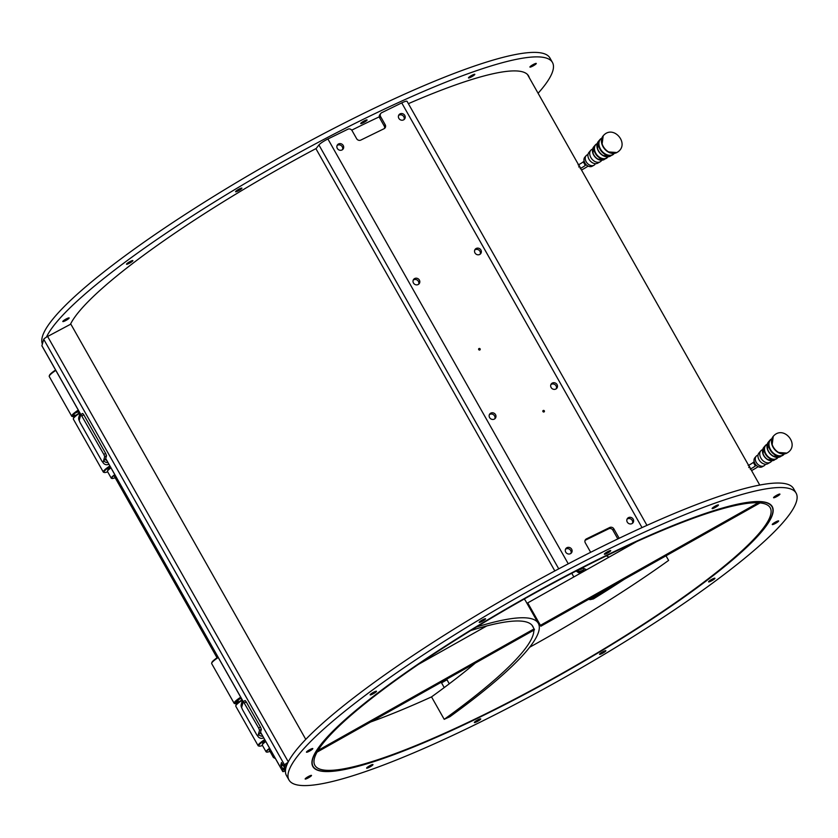 <?xml version="1.0" encoding="UTF-8"?>
<svg xmlns="http://www.w3.org/2000/svg" width="838" height="838" viewBox="0 0 838 838"><rect width="100%" height="100%" fill="white"/><g stroke="black" fill="none" stroke-linecap="round" stroke-linejoin="round"><path stroke-width="1.26" d="M235.646 191.797A3.656 0.587 -29.5 0 1 235.551 191.745A3.656 0.587 -29.5 0 1 238.442 189.44A3.656 0.587 -29.5 0 1 241.91 188.141A3.656 0.587 -29.5 0 1 239.28 190.299A3.656 0.587 -29.5 0 1 235.646 191.797M127.407 264.127A3.656 0.587 -29.5 0 1 126.507 264.211A3.656 0.587 -29.5 0 1 129.408 261.906A3.656 0.587 -29.5 0 1 132.875 260.608A3.656 0.587 -29.5 0 1 131.032 262.284A3.656 0.587 -29.5 0 1 127.407 264.127M65.134 320.849A3.656 0.587 -29.5 0 1 62.808 321.541A3.656 0.587 -29.5 0 1 65.699 319.226A3.656 0.587 -29.5 0 1 69.166 317.937A3.656 0.587 -29.5 0 1 65.134 320.849M532.308 65.05A3.656 0.587 -29.5 0 1 536.278 63.458A3.656 0.587 -29.5 0 1 533.387 65.762A3.656 0.587 -29.5 0 1 529.92 67.061A3.656 0.587 -29.5 0 1 532.308 65.05M469.406 76.866A3.656 0.587 -29.5 0 1 472.747 74.886A3.656 0.587 -29.5 0 1 474.821 74.32A3.656 0.587 -29.5 0 1 471.93 76.625A3.656 0.587 -29.5 0 1 468.463 77.913A3.656 0.587 -29.5 0 1 469.406 76.866M360.822 123.259A3.656 0.587 -29.5 0 1 364.184 120.934A3.656 0.587 -29.5 0 1 367.075 119.96A3.656 0.587 -29.5 0 1 364.184 122.264A3.656 0.587 -29.5 0 1 360.717 123.553A3.656 0.587 -29.5 0 1 360.822 123.259M42.382 344.009A291.32 46.425 -29.5 0 1 276.121 159.534A291.32 46.425 -29.5 0 1 549.917 57.969L552.452 62.452A291.32 46.425 -29.5 0 1 544.113 86.073A291.32 46.425 -29.5 0 1 538.09 93.269M46.446 337.127A291.32 46.425 -29.5 0 1 303.932 150.044A291.32 46.425 -29.5 0 1 552.452 62.452M70.413 324.337A263.918 42.057 -29.5 0 1 316.23 148.441M351.751 130.152A263.918 42.057 -29.5 0 1 379.279 116.838M408.378 103.671A263.918 42.057 -29.5 0 1 528.589 75.954A263.918 42.057 -29.5 0 1 529.291 77.714M475.345 663.078A283.495 45.179 -29.5 0 1 431.528 696.891L444.213 719.329A283.495 45.179 150.5 0 0 533.837 630.166M533.429 627.735A283.495 45.179 150.5 0 0 532.842 626.405A283.495 45.179 150.5 0 0 470.757 630.543M476.466 627.034A289.759 46.174 -29.5 0 1 538.3 623.315L525.604 600.888A289.759 46.174 150.5 0 0 524.169 599.065M538.3 623.315A289.759 46.174 -29.5 0 1 449.88 716.72L444.213 719.329M242.14 699.74A13.837 2.2 150.5 0 0 235.981 705.125L235.771 705.816A14.361 2.284 -29.5 0 1 242.35 700.107M264.682 739.587A14.361 2.284 150.5 0 0 258.125 745.705A14.361 2.284 150.5 0 0 258.156 745.747A14.361 2.284 150.5 0 0 258.471 745.935L259.172 746.124A13.837 2.2 -29.5 0 1 258.858 745.935A13.837 2.2 -29.5 0 1 264.976 740.111M262.504 745.485A13.837 2.2 -29.5 0 1 259.172 746.124M262.797 743.809A9.396 1.498 -29.5 0 1 262.713 743.735A9.396 1.498 -29.5 0 1 262.703 743.715A9.396 1.498 -29.5 0 1 265.384 740.823M264.976 741.85A7.312 1.163 -29.5 0 1 264.064 741.85M263.823 742.803A9.396 1.498 -29.5 0 1 262.943 742.981M486.794 625.923L418.518 664.335M318.011 750.439L534.089 628.888L534.487 629.809L317.026 752.136M532.004 625.211L534.089 628.888M449.273 683.798L446.989 679.775L441.553 682.855L444.224 687.6M243.397 701.532L245.157 700.558L246.267 701.951L260.471 727.08L261.362 729.322L260.293 733.072A2.085 2.032 -164.1 0 0 261.561 734.067M262.734 736.152A4.18 4.075 -164.1 0 1 258.471 734.046L257.853 736.235L256.753 734.832L242.496 709.639L241.606 707.523L243.334 701.532L258.659 728.044L259.539 730.286L258.471 734.046L260.293 733.072M242.234 705.334A4.18 4.075 -164.1 0 1 242.695 700.715M257.853 736.235A4.18 4.075 15.9 0 0 263.52 737.88M241.857 702.254L241.229 704.444A4.18 4.075 15.9 0 0 241.606 707.523M283.202 769.85L285.025 768.886L284.585 767.765L282.762 768.729L282.762 771.431A4.18 0.67 150.5 0 0 282.762 771.547A4.18 0.67 150.5 0 0 285.433 770.75M282.762 768.729L281.243 766.037L283.055 765.073L284.585 767.765M282.49 764.015L280.793 764.916L281.243 766.037M280.793 764.916L281.516 762.528M287.958 762.465A4.18 0.67 150.5 0 0 284.585 765.01L284.113 766.613L281.474 762.559M42.005 345.895A4.18 0.67 -29.5 0 1 41.91 345.832A4.18 0.67 -29.5 0 1 41.9 345.717L43.723 339.296A4.18 0.67 -29.5 0 1 47.619 336.467L70.832 324.107L305.776 739.367M80.961 414.433L82.721 413.459L83.831 414.852L105.661 453.431L106.541 455.683L105.473 459.434A2.085 2.032 -164.1 0 0 106.74 460.418M107.913 462.503A4.18 4.075 -164.1 0 1 103.65 460.408L103.032 462.586L101.932 461.193L80.06 422.53L79.17 420.425L80.898 414.433L103.839 454.406L104.719 456.647L103.65 460.408L105.473 459.434M79.799 418.235A4.18 4.075 -164.1 0 1 80.259 413.616M103.032 462.586A4.18 4.075 15.9 0 0 108.699 464.242L108.772 464.011M79.421 415.156L78.793 417.345A4.18 4.075 15.9 0 0 79.17 420.425M109.862 465.938A14.361 2.284 150.5 0 0 103.315 472.066L73.356 419.136A14.361 2.284 -29.5 0 1 73.346 418.717A14.361 2.284 -29.5 0 1 79.914 413.008M103.315 472.066A14.361 2.284 150.5 0 0 103.661 472.297L104.352 472.475A13.837 2.2 -29.5 0 1 110.155 466.473M107.683 471.846A13.837 2.2 -29.5 0 1 104.352 472.475M107.976 470.17A9.396 1.498 -29.5 0 1 107.882 470.076A9.396 1.498 -29.5 0 1 110.564 467.175M79.704 412.642A13.837 2.2 150.5 0 0 73.545 418.026L73.346 418.717M109.872 467.709L110.166 468.233A7.312 1.163 -29.5 0 1 109.254 468.212M109.013 469.165A9.396 1.498 -29.5 0 1 108.123 469.343M285.025 768.886L284.585 770.52L285.465 770.332M287.696 763.009L285.957 765.618L284.134 766.592L285.957 765.618M760.035 502.926L540.835 626.237L540.426 625.326L758.233 502.8M636.681 541.599L527.731 602.889L540.426 625.326M527.731 602.889L540.835 626.237M608.734 528.778A3.132 2.891 -142.3 0 1 612.892 530.182L613.877 528.904A3.132 2.891 37.7 0 0 609.718 527.5L608.734 528.778L585.448 540.154L586.422 538.886L609.718 527.5M586.422 538.886A3.132 2.891 37.7 0 0 585.312 542.867L590.654 552.305M617.836 538.918L612.892 530.182M613.877 528.904L619.177 538.279M554.829 570.929L315.978 148.766L318.922 144.953A8.349 1.33 -29.5 0 1 327.909 138.982L347.906 129.209A3.132 2.891 -142.3 0 1 352.065 130.613L356.632 138.689A3.132 2.891 37.7 0 0 360.79 140.093L384.087 128.706A3.132 2.891 37.7 0 0 385.197 124.726L384.223 125.993A3.132 2.891 -142.3 0 1 384.453 128.486M384.223 125.993L379.656 117.917L380.63 116.65A3.132 2.891 -142.3 0 1 381.751 112.669L401.737 102.896A8.349 1.33 -29.5 0 1 407.048 101.325L646.957 525.363M380.787 113.444L379.813 114.722A3.132 2.891 37.7 0 0 379.656 117.917M570.919 553.415A3.52 3.258 37.7 0 0 565.514 549.246M632.439 523.352A3.52 3.258 37.7 0 0 627.034 519.172M342.491 149.688A3.52 3.258 37.7 0 0 337.086 145.508M404.021 119.614A3.52 3.258 37.7 0 0 398.616 115.445M494.776 418.843A3.52 3.258 37.7 0 0 489.371 414.663M418.633 284.26A3.52 3.258 37.7 0 0 413.228 280.091M480.164 254.197A3.52 3.258 37.7 0 0 474.758 250.017M556.296 388.769A3.52 3.258 37.7 0 0 550.891 384.6M380.63 116.65L385.197 124.726M571.673 549.246A3.52 3.258 -142.3 0 1 566.718 553.269A3.52 3.258 -142.3 0 1 565.912 548.544A3.52 3.258 -142.3 0 1 571.673 549.246M633.193 519.183A3.52 3.258 -142.3 0 1 628.238 523.205A3.52 3.258 -142.3 0 1 627.442 518.471A3.52 3.258 -142.3 0 1 633.193 519.183M343.245 145.519A3.52 3.258 -142.3 0 1 338.29 149.541A3.52 3.258 -142.3 0 1 337.494 144.806A3.52 3.258 -142.3 0 1 343.245 145.519M404.775 115.445A3.52 3.258 -142.3 0 1 399.82 119.467A3.52 3.258 -142.3 0 1 399.014 114.743A3.52 3.258 -142.3 0 1 404.775 115.445M495.53 414.674A3.52 3.258 -142.3 0 1 490.576 418.696A3.52 3.258 -142.3 0 1 489.78 413.962A3.52 3.258 -142.3 0 1 495.53 414.674M419.388 280.091A3.52 3.258 -142.3 0 1 414.433 284.113A3.52 3.258 -142.3 0 1 413.637 279.389A3.52 3.258 -142.3 0 1 419.388 280.091M480.918 250.028A3.52 3.258 -142.3 0 1 475.963 254.05A3.52 3.258 -142.3 0 1 475.156 249.315A3.52 3.258 -142.3 0 1 480.918 250.028M557.05 384.6A3.52 3.258 -142.3 0 1 552.095 388.623A3.52 3.258 -142.3 0 1 551.299 383.898A3.52 3.258 -142.3 0 1 557.05 384.6M542.919 411.552A0.848 0.786 -142.3 0 1 544.113 410.589A0.848 0.786 -142.3 0 1 544.302 411.72A0.848 0.786 -142.3 0 1 542.919 411.552M478.697 349.593A0.848 0.786 -142.3 0 1 479.891 348.629A0.848 0.786 -142.3 0 1 480.08 349.771A0.848 0.786 -142.3 0 1 478.697 349.593M624.467 579.194A266.264 42.434 -29.5 0 1 621.147 581.352A266.264 42.434 -29.5 0 1 593.451 598.887L590.381 599.62L589.009 599.495L591.984 598.793A261.047 41.596 150.5 0 0 611.96 586.223M688.805 593.713A263.656 42.015 -29.5 0 1 325.228 771.4A263.656 42.015 -29.5 0 1 313.077 766.393A263.656 42.015 -29.5 0 1 521.854 599.987A263.656 42.015 -29.5 0 1 772.018 506.728A263.656 42.015 -29.5 0 1 688.805 593.713M571.757 573.276L573.831 576.963M580.535 573.192A7.835 7.521 94 0 1 576.261 570.94M585.804 570.228L578.503 572.396L584.222 571.118M585.28 569.117L585.134 570.175M578.503 572.396L576.638 570.751M577.193 570.458A5.793 5.562 -86 0 0 584.296 568.656M579.152 569.452L579.477 569.473A4.18 4.012 -86 0 0 582.839 567.986M579.163 569.442A4.18 4.012 -86 0 0 582.42 567.787L586.642 569.756M273.157 754.567A4.18 0.67 150.5 0 0 272.319 755.583A4.18 0.67 150.5 0 0 272.371 755.635M240.695 697.195A14.361 2.284 150.5 0 0 234.148 703.312L211.679 663.612A14.361 2.284 -29.5 0 1 211.668 663.204A14.361 2.284 -29.5 0 1 218.236 657.495M234.148 703.312A14.361 2.284 150.5 0 0 234.493 703.543A14.361 2.284 150.5 0 0 234.682 703.574M218.027 657.118A13.837 2.2 150.5 0 0 211.867 662.512L211.668 663.204M237.51 703.229A14.099 2.242 -29.5 0 1 234.839 703.637A14.099 2.242 -29.5 0 1 240.841 697.457M240.977 697.698A12.528 2.001 150.5 0 0 235.845 702.275A12.528 2.001 150.5 0 0 237.793 702.684M237.783 702.6A12.266 1.959 -29.5 0 1 236.086 702.506A12.266 1.959 -29.5 0 1 240.998 697.74M241.114 697.939A10.999 1.749 150.5 0 0 238.317 700.139A10.999 1.749 150.5 0 0 237.164 701.636A10.999 1.749 150.5 0 0 237.793 702.097M78.259 410.096A14.361 2.284 150.5 0 0 71.712 416.214L49.253 376.513A14.361 2.284 -29.5 0 1 49.233 376.105A14.361 2.284 -29.5 0 1 55.8 370.396M71.712 416.214A14.361 2.284 150.5 0 0 72.058 416.444A14.361 2.284 150.5 0 0 72.246 416.476M55.591 370.019A13.837 2.2 150.5 0 0 49.432 375.414L49.233 376.105M75.074 416.13A14.099 2.242 -29.5 0 1 72.403 416.538A14.099 2.242 -29.5 0 1 78.416 410.358M78.552 410.599A12.528 2.001 150.5 0 0 73.409 415.177A12.528 2.001 150.5 0 0 75.849 415.459M76.53 414.904A12.266 1.959 -29.5 0 1 73.524 415.187A12.266 1.959 -29.5 0 1 73.482 414.999M75.504 412.851A12.266 1.959 150.5 0 0 78.227 411.772M275.409 758.547A294.892 46.991 -29.5 0 1 273.387 757.426A4.18 0.67 -29.5 0 1 273.335 757.374A4.18 0.67 -29.5 0 1 274.173 756.358M748.9 467.583L749.759 467.017L748.743 465.226L748.156 465.446M756.243 465.289L755.342 465.959A5.217 0.828 -29.5 0 1 750.764 468.809L750.261 469.165M751.581 470.61L754.127 469.154A10.444 1.666 150.5 0 0 758.128 466.651M755.792 465.603L754.169 461.728M753.76 462.01L753.31 462.377A5.217 0.828 -29.5 0 1 748.743 465.226M748.753 467.321L749.759 467.017L750.628 468.924M765.429 464.221A6.233 4.504 -129.2 0 1 763.994 465.813L762.192 466.808A5.866 4.232 -129.2 0 1 754.891 463.519A5.866 4.232 -129.2 0 1 754.839 457.799L756.18 456.239A6.233 4.504 -129.2 0 1 758.023 455.149M763.994 465.813A6.233 4.504 -129.2 0 1 756.232 462.314A6.233 4.504 -129.2 0 1 756.18 456.239M771.798 460.795A7.5 5.416 -129.2 0 1 770.248 462.335L767.744 463.728A6.997 5.049 -129.2 0 1 759.039 459.8A6.997 5.049 -129.2 0 1 758.977 452.981L760.841 450.802A7.5 5.416 -129.2 0 1 762.664 449.608M770.248 462.335A7.5 5.416 -129.2 0 1 760.904 458.124A7.5 5.416 -129.2 0 1 760.841 450.802M578.849 167.024L579.707 166.458L578.691 164.667L578.105 164.887M586.191 164.73L585.301 165.411A5.217 0.828 -29.5 0 1 580.724 168.26L580.21 168.606M581.53 170.051L584.086 168.595A10.444 1.666 150.5 0 0 588.077 166.092M585.741 165.044L584.117 161.168M583.709 161.462L583.269 161.818A5.217 0.828 -29.5 0 1 578.691 164.667M578.702 166.762L579.707 166.458L580.577 168.375M595.378 163.672A6.233 4.504 -129.2 0 1 593.943 165.254L592.141 166.259A5.866 4.232 -129.2 0 1 584.84 162.97A5.866 4.232 -129.2 0 1 584.788 157.24L586.139 155.679A6.233 4.504 -129.2 0 1 587.983 154.601M593.943 165.254A6.233 4.504 -129.2 0 1 586.191 161.755A6.233 4.504 -129.2 0 1 586.139 155.679M601.747 160.236A7.5 5.416 -129.2 0 1 600.207 161.776L597.704 163.169A6.997 5.049 -129.2 0 1 588.988 159.241A6.997 5.049 -129.2 0 1 588.936 152.422L590.8 150.253A7.5 5.416 -129.2 0 1 592.623 149.049M600.207 161.776A7.5 5.416 -129.2 0 1 590.863 157.565A7.5 5.416 -129.2 0 1 590.8 150.253M687.652 594.048A261.561 41.68 -29.5 0 1 326.956 770.332A261.561 41.68 -29.5 0 1 314.889 765.356A261.561 41.68 -29.5 0 1 522.022 600.28A261.561 41.68 -29.5 0 1 770.195 507.755A261.561 41.68 -29.5 0 1 687.652 594.048M431.528 696.891A261.561 41.68 -29.5 0 1 370.574 722.01M666.021 555.814L668.619 560.402A261.561 41.68 -29.5 0 1 529.679 647.229M717.527 506.016A3.656 0.587 -29.5 0 1 714.186 507.996A3.656 0.587 -29.5 0 1 712.111 508.561A3.656 0.587 -29.5 0 1 715.003 506.257A3.656 0.587 -29.5 0 1 718.47 504.968A3.656 0.587 -29.5 0 1 717.527 506.016M777.549 496.117A3.656 0.587 -29.5 0 1 773.568 497.709A3.656 0.587 -29.5 0 1 776.459 495.394A3.656 0.587 -29.5 0 1 779.927 494.106A3.656 0.587 -29.5 0 1 777.549 496.117M774.595 523.844A3.656 0.587 -29.5 0 1 772.269 524.536A3.656 0.587 -29.5 0 1 775.171 522.231A3.656 0.587 -29.5 0 1 778.638 520.932A3.656 0.587 -29.5 0 1 774.595 523.844M709.472 581.771A3.656 0.587 -29.5 0 1 708.571 581.865A3.656 0.587 -29.5 0 1 711.462 579.55A3.656 0.587 -29.5 0 1 714.929 578.262A3.656 0.587 -29.5 0 1 713.086 579.938A3.656 0.587 -29.5 0 1 709.472 581.771M599.61 654.384A3.656 0.587 -29.5 0 1 599.526 654.331A3.656 0.587 -29.5 0 1 602.417 652.016A3.656 0.587 -29.5 0 1 605.884 650.728A3.656 0.587 -29.5 0 1 603.245 652.886A3.656 0.587 -29.5 0 1 599.61 654.384M474.465 722.22A3.656 0.587 -29.5 0 1 477.838 719.894A3.656 0.587 -29.5 0 1 480.729 718.92A3.656 0.587 -29.5 0 1 477.828 721.225A3.656 0.587 -29.5 0 1 474.36 722.513A3.656 0.587 -29.5 0 1 474.465 722.22M367.568 767.105A3.656 0.587 -29.5 0 1 370.899 765.125A3.656 0.587 -29.5 0 1 372.983 764.56A3.656 0.587 -29.5 0 1 370.082 766.864A3.656 0.587 -29.5 0 1 366.615 768.153A3.656 0.587 -29.5 0 1 367.568 767.105M307.546 777.004A3.656 0.587 -29.5 0 1 311.516 775.412A3.656 0.587 -29.5 0 1 308.625 777.716A3.656 0.587 -29.5 0 1 305.158 779.015A3.656 0.587 -29.5 0 1 307.546 777.004M310.5 749.277A3.656 0.587 -29.5 0 1 312.815 748.585A3.656 0.587 -29.5 0 1 309.924 750.89A3.656 0.587 -29.5 0 1 306.457 752.189A3.656 0.587 -29.5 0 1 310.5 749.277M375.623 691.34A3.656 0.587 -29.5 0 1 376.524 691.256A3.656 0.587 -29.5 0 1 373.633 693.56A3.656 0.587 -29.5 0 1 370.155 694.859A3.656 0.587 -29.5 0 1 371.999 693.183A3.656 0.587 -29.5 0 1 375.623 691.34M485.474 618.737A3.656 0.587 -29.5 0 1 485.569 618.79A3.656 0.587 -29.5 0 1 482.667 621.094A3.656 0.587 -29.5 0 1 479.2 622.393A3.656 0.587 -29.5 0 1 481.84 620.235A3.656 0.587 -29.5 0 1 485.474 618.737M610.619 550.901A3.656 0.587 -29.5 0 1 607.257 553.227A3.656 0.587 -29.5 0 1 604.366 554.201A3.656 0.587 -29.5 0 1 607.257 551.896A3.656 0.587 -29.5 0 1 610.724 550.608A3.656 0.587 -29.5 0 1 610.619 550.901M297.333 756.4A291.32 46.425 150.5 0 0 288.995 780.01A291.32 46.425 150.5 0 0 565.409 676.968A291.32 46.425 150.5 0 0 796.1 493.1A291.32 46.425 150.5 0 0 565.713 570.982A291.32 46.425 150.5 0 0 297.333 756.4M796.1 493.1L793.565 488.617A291.32 46.425 150.5 0 0 563.167 566.498A291.32 46.425 150.5 0 0 294.798 751.916A291.32 46.425 150.5 0 0 286.449 775.527L288.995 780.01M320.399 745.129A263.918 42.057 150.5 0 0 312.846 766.519A263.918 42.057 150.5 0 0 563.251 673.165A263.918 42.057 150.5 0 0 772.248 506.602A263.918 42.057 150.5 0 0 563.534 577.152A263.918 42.057 150.5 0 0 320.399 745.129M115.487 476.351A6.526 1.037 -29.5 0 1 114.691 476.288A6.526 1.037 -29.5 0 1 114.68 476.246M115.298 475.544A6.788 1.079 150.5 0 0 114.586 476.445A6.788 1.079 150.5 0 0 115.801 476.623M116.262 477.251A10.182 1.624 -29.5 0 1 111.883 478.467A10.182 1.624 -29.5 0 1 114.932 474.895M110.867 467.719A10.182 1.624 150.5 0 0 107.568 470.841A10.182 1.624 150.5 0 0 107.547 470.998M114.775 474.633A10.444 1.666 150.5 0 0 111.286 478.215L107.484 471.48A10.444 1.666 -29.5 0 1 107.463 471.186A10.444 1.666 -29.5 0 1 110.972 467.897M270.307 750A6.526 1.037 -29.5 0 1 269.511 749.926A6.526 1.037 -29.5 0 1 269.501 749.884M270.119 749.193A6.788 1.079 150.5 0 0 269.407 750.083A6.788 1.079 150.5 0 0 270.622 750.261M271.072 750.89A10.182 1.624 -29.5 0 1 266.704 752.115A10.182 1.624 -29.5 0 1 269.742 748.533M265.688 741.358A10.182 1.624 150.5 0 0 262.388 744.479A10.182 1.624 150.5 0 0 262.367 744.636M269.595 748.271A10.444 1.666 150.5 0 0 266.107 751.854L262.294 745.129A10.444 1.666 -29.5 0 1 262.284 744.825A10.444 1.666 -29.5 0 1 265.793 741.546M260.471 727.08L258.659 728.044M259.539 730.286L261.362 729.322M244.445 702.925L246.267 701.951M260.545 732.171L282.762 771.431M284.585 765.01L43.723 339.296M41.9 345.717L80.846 414.548M105.735 458.533L243.282 701.647M105.661 453.431L103.839 454.406M104.719 456.647L106.541 455.683M82.009 415.826L83.831 414.852M284.323 766.508L285.664 768.875M47.619 336.467L288.282 761.826M642.023 527.605L401.737 102.896M327.909 138.982L568.269 563.817M558.747 568.845L318.922 144.953M591.984 598.793L593.451 598.887M755.342 465.959L753.31 462.377M762.748 449.482A8.066 5.824 50.8 0 0 762.978 453.997A8.066 5.824 50.8 0 0 763.732 455.652A8.066 5.824 50.8 0 0 767.556 459.601A8.066 5.824 50.8 0 0 771.934 460.732M767.556 459.601L774.207 460.135A8.307 6.002 -129.2 0 1 763.858 455.474A8.307 6.002 -129.2 0 1 763.795 447.377L765.366 445.544A8.736 6.306 50.8 0 0 766.581 455.736A8.736 6.306 50.8 0 0 776.313 458.962A8.736 6.306 50.8 0 0 777.894 457.517M767.105 444.287A8.736 6.306 50.8 0 0 765.366 445.544L767.419 444.098M777.999 457.391A8.631 6.233 -129.2 0 1 766.948 455.422A8.631 6.233 -129.2 0 1 767.252 444.213M767.262 444.339A9.333 6.746 50.8 0 0 767.535 449.545A9.333 6.746 50.8 0 0 768.415 451.462A9.333 6.746 50.8 0 0 772.825 456.029A9.333 6.746 50.8 0 0 777.874 457.349M772.825 456.029L780.461 456.658A9.574 6.913 -129.2 0 1 768.54 451.284A9.574 6.913 -129.2 0 1 768.456 441.94L770.028 440.107A10.004 7.228 50.8 0 0 771.421 451.776A10.004 7.228 50.8 0 0 782.577 455.484A10.004 7.228 50.8 0 0 784.284 453.966A9.899 7.154 -129.2 0 1 771.798 451.473A9.899 7.154 -129.2 0 1 771.861 438.756A10.004 7.228 50.8 0 0 770.028 440.107L772.353 438.473M771.788 439.164A10.611 7.657 50.8 0 0 772.102 445.104A10.611 7.657 50.8 0 0 773.086 447.272A10.611 7.657 50.8 0 0 778.093 452.457A10.611 7.657 50.8 0 0 783.855 453.955M786.84 453.117A10.852 7.835 -129.2 0 1 786.777 453.149A10.852 7.835 -129.2 0 1 773.212 447.083A10.852 7.835 -129.2 0 1 773.16 436.451A10.852 7.835 -129.2 0 1 773.202 436.409M773.296 447.01A10.873 7.856 -129.2 0 1 773.244 436.357C783.53 424.185 800.919 445.355 786.892 453.086A10.873 7.856 -129.2 0 1 773.296 447.01M585.301 165.411L583.269 161.818M592.707 148.923A8.066 5.824 50.8 0 0 592.937 153.438A8.066 5.824 50.8 0 0 593.692 155.093A8.066 5.824 50.8 0 0 597.504 159.042A8.066 5.824 50.8 0 0 601.883 160.184M597.504 159.042L604.156 159.576A8.307 6.002 -129.2 0 1 593.817 154.915A8.307 6.002 -129.2 0 1 593.744 146.818L595.315 144.984A8.736 6.306 50.8 0 0 596.53 155.177A8.736 6.306 50.8 0 0 606.262 158.413A8.736 6.306 50.8 0 0 607.843 156.957M597.054 143.727A8.736 6.306 50.8 0 0 595.315 144.984L597.368 143.539M607.948 156.832A8.631 6.233 -129.2 0 1 596.907 154.862A8.631 6.233 -129.2 0 1 597.201 143.654M597.211 143.79A9.333 6.746 50.8 0 0 597.494 148.986A9.333 6.746 50.8 0 0 598.363 150.903A9.333 6.746 50.8 0 0 602.784 155.47A9.333 6.746 50.8 0 0 607.822 156.79M602.784 155.47L610.42 156.098A9.574 6.913 -129.2 0 1 598.489 150.725A9.574 6.913 -129.2 0 1 598.405 141.381L599.977 139.548A10.004 7.228 50.8 0 0 601.37 151.228A10.004 7.228 50.8 0 0 612.526 154.936A10.004 7.228 50.8 0 0 614.244 153.406M601.82 138.176A10.004 7.228 50.8 0 0 599.977 139.548L602.302 137.914M614.223 153.406A9.899 7.154 -129.2 0 1 601.747 150.913A9.899 7.154 -129.2 0 1 601.81 138.197M601.736 138.605A10.611 7.657 50.8 0 0 602.051 144.545A10.611 7.657 50.8 0 0 603.035 146.713A10.611 7.657 50.8 0 0 608.053 151.898A10.611 7.657 50.8 0 0 613.804 153.396M616.789 152.558A10.852 7.835 -129.2 0 1 616.737 152.589A10.852 7.835 -129.2 0 1 603.171 146.535A10.852 7.835 -129.2 0 1 603.119 135.903A10.852 7.835 -129.2 0 1 603.161 135.85M603.255 146.451A10.873 7.856 -129.2 0 1 603.203 135.808C613.489 123.626 630.867 144.806 616.841 152.526A10.873 7.856 -129.2 0 1 603.255 146.451M270.81 750.419L269.763 749.539M264.986 741.871L264.693 741.347M258.125 745.705L235.792 706.235M242.035 699.803A2.064 2.064 0 0 0 240.118 698.662M238.16 700.285A2.064 2.064 0 0 0 238.725 702.192M238.17 701.186A2.064 2.064 0 0 0 237.845 702.925M609.069 557.144L606.324 555.866M441.49 682.247L441.553 682.855M446.455 679.325L446.989 679.775M245.157 700.558L243.334 701.532M82.721 413.459L80.898 414.433M41.91 345.832L80.825 414.621M105.714 458.606L243.261 701.72M260.534 732.244L282.762 771.547M772.018 506.728L771.096 505.105M759.752 485.055L527.448 74.456M313.077 766.393L312.155 764.759M762.978 453.997L763.795 447.377M774.207 460.135L778.052 457.38M767.535 449.545L768.456 441.94M780.461 456.658L784.347 453.955M772.102 445.104L773.244 436.357M786.892 453.086L778.093 452.457M273.335 757.374L272.319 755.583M272.308 755.467L269.972 751.34M217.042 657.788L115.152 477.702M592.937 153.438L593.744 146.818M604.156 159.576L608 156.821M597.494 148.986L598.405 141.381M610.42 156.098L614.306 153.396M602.051 144.545L603.203 135.808M616.841 152.526L608.053 151.898M115.99 476.78L114.953 475.9M78.992 413.124L77.84 411.081"/></g></svg>
